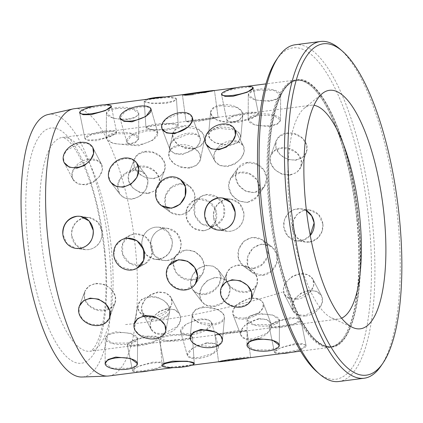 <?xml version="1.0" encoding="UTF-8"?>
<svg xmlns="http://www.w3.org/2000/svg" width="423" height="423" viewBox="0 0 423 423"><rect width="100%" height="100%" fill="white"/><g stroke="black" fill="none" stroke-linecap="round" stroke-linejoin="round"><path stroke-width="0.32" stroke-dasharray="2.12 1.59" d="M169.676 311.524L165.811 330.606L162.326 335.555L155.077 338.109L139.717 334.968L135 330.056L134.112 324.187L137.977 305.105L138.86 311.011L143.577 315.865L158.974 318.884L166.202 316.388L169.676 311.524L168.729 305.956L164.098 300.616L156.938 297.02L148.965 296.354L141.631 299.341L137.977 305.105M224.481 317.62L222.44 340.187L219.32 344.359L211.775 346.675L196.721 345.046L191.741 341.668L190.234 337.274L192.275 314.707L193.787 319.132L198.762 322.442L213.832 323.933L221.361 321.686L224.481 317.62L222.942 313.464L218.014 309.541L203.082 306.643L195.489 309.53L192.275 314.707M279.45 320.148L272.571 314.971L257.776 313.417L250.046 315.944L247.111 319.978L253.985 324.668L268.801 324.705L276.52 322.929L279.45 320.148L279.317 345.216L276.393 348.118L268.668 349.974L253.863 349.789L246.979 345.041L247.111 320.111A16.169 5.975 0.3 0 1 257.766 314.548A16.169 5.975 0.3 0 1 279.45 320.28A16.169 5.975 0.3 0 1 268.795 325.837A16.169 5.975 0.3 0 1 247.111 320.111M115.125 302.794L109.605 317.562L105.681 322.479L99.014 324.922L90.564 324.182L83.188 320.052L79.038 313.491L79.313 306.236L84.838 291.463L84.542 298.744L88.698 305.29L96.09 309.35L104.571 310.059L111.228 307.648L115.125 302.794L115.273 295.899L111.217 289.057L104.084 284.319L95.741 283.262L88.973 285.974L84.838 291.463M192.476 336.867L194.257 363.341L191.339 364.7L183.476 365.969L168.893 367.201L161.993 365.514L160.211 339.04L167.096 340.668L181.679 339.278L189.541 338.093L192.476 336.867L185.538 334.678L170.86 334.482L163.051 336.486L160.211 339.04M248.851 357.842L250.617 357.393L247.518 357.102L239.545 357.742L219.41 361.633C217.184 361.776 220.515 361.115 229.409 359.656M218.575 361.76L214.969 335.132A16.169 0.28 -7.7 0 0 225.924 333.916A16.169 0.28 -7.7 0 0 247.016 330.791A16.169 0.28 -7.7 0 0 236.06 332.007A16.169 0.28 -7.7 0 0 214.969 335.132M225.76 332.711C216.883 334.255 213.562 334.995 215.788 334.931C219.696 333.837 226.4 332.457 235.897 330.797L243.875 330.241L246.995 330.67L245.456 331.109L225.76 332.711L217.887 334.091L215.281 335.016L90.184 351.217A107.796 34.337 -97.4 0 1 41.216 239.487A107.796 34.337 -97.4 0 1 62.493 137.412A107.796 34.337 -97.4 0 1 111.461 249.142A107.796 34.337 -97.4 0 1 90.184 351.217C90.311 351.613 91.426 350.709 93.525 348.504C95.455 346.188 97.39 342.265 99.336 336.74C105.681 318.545 107.865 285.039 104.243 250.717C100.288 214.646 92.748 184.708 81.628 160.904C75.902 149.493 70.821 142.244 66.385 139.162C60.209 135.757 63.45 138.088 62.493 137.412L187.59 121.205L186.046 121.644L189.16 122.073L197.144 121.517C206.625 119.857 213.329 118.482 217.253 117.383C219.489 117.319 216.169 118.059 207.286 119.603L187.59 121.205M294.598 343.767L280.46 347.775L274.421 352.121L277.657 352.967L285.583 352.301L299.976 349.525L306.099 345.612L302.662 343.735L294.598 343.767M280.243 326.276L272.327 327.021L269.123 326.307L275.14 321.919L289.253 317.747L297.327 317.789L300.801 319.804L294.662 323.664L280.243 326.276M137.581 338.522L130.702 333.35L115.902 331.791L108.177 334.318L105.242 338.352L112.116 343.048L126.932 343.079L134.646 341.303L137.581 338.522L137.449 363.59L134.525 366.492L126.8 368.348L111.989 368.163L105.11 363.42L105.242 338.485A16.169 5.975 0.3 0 1 115.897 332.927A16.169 5.975 0.3 0 1 137.581 338.654A16.169 5.975 0.3 0 1 126.926 344.211A16.169 5.975 0.3 0 1 105.242 338.485M206.435 342.762L192.518 348.124L187.341 355.32L191.006 357.62L198.937 357.541L213.187 353.332L218.453 346.49L214.535 343.249L206.435 342.762M192.137 333.578L184.216 333.731L180.595 331.553L185.75 324.314L199.63 318.799L207.741 319.354L211.706 322.717L206.424 329.522L192.137 333.578M258.522 318.551L244.795 325.255L241.11 330.485L240.835 335.143L245.017 338.543L252.869 338.929L266.992 333.255L270.847 328.481L271.043 323.606L266.559 319.397L258.522 318.551M244.906 318.075L237.076 317.747L232.93 314.448L233.221 309.81L236.88 304.539L250.559 297.692L258.606 298.596L263.143 302.91L262.953 307.807L259.077 312.534L244.906 318.075M308.769 290.3L301.176 293.012L295.175 298.421L292.177 304.941L292.901 310.799L297.623 314.738L305.21 315.389L319.259 308.15L322.421 301.959L321.575 295.846L316.531 291.283L308.769 290.3M296.433 298.553L288.867 297.945L284.182 294.085L283.479 288.259L286.45 281.702L292.409 276.219L299.986 273.464L307.764 274.485L312.861 279.132L313.729 285.261L310.535 291.426L296.433 298.553M152.729 362.146L138.591 366.154L132.552 370.495L135.788 371.341L143.714 370.675L158.107 367.899L164.23 363.992L160.788 362.109L152.729 362.146M138.369 344.655L130.458 345.401L127.254 344.682L133.271 340.293L147.384 336.121L155.453 336.169L158.932 338.178L152.793 342.038L138.369 344.655M215.175 277.356L207.296 280.565L201.618 287.138L199.64 294.995L201.882 301.805L206.958 305.432L213.864 306.062L221.922 303.085L227.944 296.962L230.059 289.274L227.606 282.199L222.223 278.175L215.175 277.356M204.658 293.98L197.774 293.377L192.729 289.797L190.514 283.04L192.47 275.151L198.096 268.526L205.969 265.274L213.039 266.12L218.453 270.191L220.938 277.308L218.797 284.97L212.743 291.029L204.658 293.98M261.456 244.06L252.986 248.037L247.83 256.211L247.656 265.57L252.51 272.724L262.45 275.124L271.143 271.307L276.658 263.402L276.869 254.08L271.682 246.678L261.456 244.06M253.213 268.33L243.31 265.951L238.503 258.834L238.667 249.48L243.759 241.274L252.219 237.266L262.482 239.904L267.711 247.333L267.495 256.65L261.937 264.528L253.213 268.33M322.908 224.1L318.604 214.667L309.615 210.009L302.72 210.728L296.909 214.577L293.282 220.769L292.51 228.039L296.581 237.435L305.21 242.046L312.079 241.327L318.107 237.509L322.009 231.36L322.908 224.1M310.196 235.31L303.841 239.878L296.354 240.83L287.772 236.224L283.727 226.828L284.489 219.563L288.079 213.366L293.869 209.512L300.758 208.793L306.437 210.786M166.895 308.674L159.307 311.386L153.306 316.795L150.308 323.32L151.027 329.173L155.754 333.113L163.341 333.768L177.385 326.524L180.552 320.333L179.706 314.226L174.657 309.657L166.895 308.674M154.559 316.933L146.998 316.319L142.313 312.46L141.61 306.633L144.581 300.076L150.54 294.593L158.117 291.838L165.895 292.859L170.987 297.506L171.854 303.64L168.666 309.8L154.559 316.933M206.366 194.733L201.348 196.351L194.765 204.246L194.839 215.111L201.47 223.899L211.743 226.4L216.83 224.745L223.783 216.661L223.841 205.726L216.899 197.118L206.366 194.733M203.648 230.815L193.396 228.298L186.813 219.489L186.723 208.629L193.263 200.761L198.271 199.148L208.819 201.507L215.809 210.094L215.741 221.039L208.74 229.155L203.648 230.815M247.228 162.739L237.784 168.164L235.474 176.19L238.35 184.814L245.446 191.059L254.487 192.618L264.174 186.855L266.717 178.49L263.793 169.935L256.433 164.082L247.228 162.739M247.508 202.474L238.487 200.888L231.434 194.606L228.552 185.967L230.831 177.972L240.248 172.595L249.454 173.901L256.861 179.706L259.796 188.267L257.226 196.663L247.508 202.474M286.736 133.52L280.068 135.957L276.145 140.88L275.981 147.812L280.047 154.622L287.212 159.291L295.561 160.312L302.318 157.636L306.432 152.206L306.717 144.967L302.567 138.395L295.201 134.26L286.736 133.52M290.004 175.175L281.67 174.123L274.527 169.385L270.471 162.538L270.62 155.648L274.516 150.794L281.179 148.383L289.644 149.086L297.041 153.147L301.202 159.677L300.912 166.974L296.777 172.462L290.004 175.175M141.858 245.208C141.626 235.341 146.02 229.324 155.035 227.151L158.889 227.167L167.92 231.83L172.261 241.269C172.219 251.109 167.561 257.089 158.292 259.214L154.485 259.204L145.898 254.598L141.858 245.208M163.891 228.367C154.86 230.53 150.445 236.547 150.641 246.413L154.712 255.815L163.341 260.42L167.148 260.436C176.391 258.305 181.023 252.32 181.039 242.474L176.729 233.047L167.746 228.383L163.891 228.367M183.371 126.456L176.137 129.004L172.642 133.959L173.583 139.558L178.22 144.851L185.396 148.362L193.38 148.986L200.698 146.051L204.335 140.378L203.447 134.509L198.741 129.602L183.371 126.456M189.488 168.211L181.52 167.545L174.355 163.95L169.729 158.62L168.777 153.041L172.24 148.187L179.479 145.681L194.866 148.695L199.587 153.554L200.47 159.46L196.822 165.224L189.488 168.211M221.266 105.639L213.737 107.944L210.601 112.127L212.14 116.304L217.073 120.169L232.021 122.924L239.603 120.106L242.813 115.04L241.295 110.641L236.33 107.273L221.266 105.639M229.964 145.671L215.027 142.773L210.104 138.85L208.56 134.694L211.669 130.633L219.209 128.381L234.273 129.866L239.259 133.187L240.772 137.607L237.552 142.784L229.964 145.671M258.95 90.088L251.236 91.939L248.296 94.847L255.175 99.976L269.974 101.377L277.7 98.929L280.634 95.022L273.766 90.279L258.95 90.088M269.842 126.646L255.043 125.092L248.164 119.915L251.088 117.139L258.818 115.357L273.623 115.389L280.507 120.084L277.567 124.124L269.842 126.646M144.867 151.894L138.194 154.332L134.276 159.254L134.112 166.186L138.178 172.996L145.343 177.665L153.692 178.686L160.449 176.01L164.563 170.58L164.848 163.341L160.698 156.769L153.332 152.64L144.867 151.894M148.135 193.554L139.802 192.497L132.658 187.759L128.603 180.912L128.751 174.022L132.648 169.168L139.304 166.757L147.77 167.46L155.172 171.521L159.334 178.057L159.043 185.348L154.908 190.836L148.135 193.554M154.971 98.596L147.119 99.865L144.19 101.224L151.122 103.355L165.79 103.392L173.604 101.472L176.46 99.051L169.57 97.364L154.971 98.596M167.587 130.083L152.909 129.887L145.977 127.698L148.901 126.477L156.769 125.287L171.341 123.897L178.242 125.525L175.397 128.079L167.587 130.083M186.046 121.644L182.424 94.916L203.632 92.658C212.52 91.199 215.852 90.538 213.636 90.681L193.496 94.572M226.818 120.259L230.281 122.268L238.361 122.316L252.468 118.154L258.495 113.755L255.286 113.041L247.376 113.787L232.951 116.404L226.818 120.259L221.515 94.451L227.643 90.538L242.035 87.762L249.961 87.101L253.197 87.947M117.081 108.468L109.361 110.313L106.427 113.227L113.306 118.35L128.106 119.751L135.831 117.303L138.765 113.396L131.897 108.653L117.081 108.468M127.973 145.02L113.174 143.466L106.295 138.295L109.219 135.513L116.949 133.737L131.754 133.768L138.633 138.464L135.698 142.498L127.973 145.02M126.747 141.848L119.995 118.075L125.266 111.228L139.516 107.024L147.447 106.945L151.106 109.245L157.853 133.012L154.231 130.834L146.316 130.987L132.029 135.043L126.747 141.848L130.696 145.211L138.818 145.766L152.692 140.256L157.853 133.012M169.898 149.404L161.998 128.708L162.194 123.839L166.049 119.059L180.172 113.385L188.024 113.771L192.206 117.171L200.111 137.866L195.965 134.567L188.135 134.239L173.964 139.78L170.088 144.497L169.898 149.404L174.424 153.713L182.482 154.617L196.156 147.78L199.825 142.498L200.111 137.866M214.757 160.93L206.043 144.217L205.192 138.12L208.359 131.913L222.408 124.674L229.99 125.324L234.717 129.264L243.431 145.977L238.752 142.117L231.185 141.509L217.084 148.637L213.895 154.792L214.757 160.93L219.844 165.573L227.627 166.599L235.199 163.849L241.158 158.371L244.134 151.804L243.431 145.977M84.949 138.638L79.646 112.825L85.774 108.912L100.166 106.141L108.092 105.475L111.323 106.321L116.626 132.129L113.417 131.416L105.507 132.161L91.082 134.778L84.949 138.638L88.412 140.648L96.492 140.695L110.593 136.529L116.626 132.129M120 194.374L110.847 182.366L108.388 175.281L110.509 167.603L116.526 161.486L124.584 158.503L131.484 159.133L136.566 162.76L145.718 174.768L140.685 171.193L133.795 170.585L125.71 173.536L119.651 179.595L117.515 187.262L120 194.374L125.414 198.445L132.484 199.291L140.341 196.05L145.977 189.425L147.939 181.541L145.718 174.768M170.564 212.409L161.364 205.636L156.172 198.239L156.383 188.922L161.898 181.007L170.591 177.184L180.531 179.59L189.731 186.363L179.828 183.984L171.109 187.786L165.552 195.653L165.33 204.975L170.564 212.409L180.822 215.048L189.266 211.056L194.374 202.844L194.543 193.485L189.731 186.363M213.488 217.173L217.829 226.606L226.86 231.27L230.715 231.291C239.719 229.123 244.113 223.106 243.891 213.234L239.846 203.833L231.265 199.233L227.458 199.222C218.189 201.348 213.53 207.333 213.488 217.173M226.86 231.27L218.004 230.054L209.015 225.396L204.706 215.963M72.888 179.304L77.975 183.947L85.758 184.973L93.33 182.223L99.289 176.745L102.266 170.183L101.562 164.357L96.883 160.497L89.316 159.883L75.209 167.011L72.021 173.166L72.888 179.304L64.174 162.591L63.323 156.494L66.49 150.292L80.539 143.048L88.121 143.698L92.849 147.638M202.21 274.342L195.262 284.15L185.819 289.575L176.629 288.237L169.253 282.384L166.324 273.818L168.872 265.459L175.82 255.645L173.245 264.047L176.18 272.602L183.571 278.403L192.798 279.719L202.21 274.342L204.489 266.358L201.618 257.718L194.554 251.426L185.538 249.84L175.82 255.645M256.999 284.415L251.474 299.188L247.555 304.105L240.883 306.543L232.433 305.808L225.057 301.678L220.906 295.111L221.181 287.857L226.707 273.089L226.411 280.37L230.572 286.91L237.964 290.971L246.44 291.68L253.102 289.274L256.999 284.415L257.142 277.525L253.086 270.678L245.953 265.945L237.615 264.888L230.847 267.595L226.707 273.089M145.189 263.804L151.73 255.941L151.64 245.076L145.052 236.267L134.805 233.75L129.708 235.41L122.712 243.521L122.638 254.461L129.618 263.053L140.182 265.417L145.189 263.804L137.1 268.214L132.082 269.832L120.793 266.945L114.099 257.078M113.792 255.328L115.379 246.286L121.623 239.82L126.71 238.165M71.619 235.548L75.955 244.986L84.986 249.649L88.846 249.665C97.85 247.497 102.244 241.48 102.017 231.608L97.977 222.212L89.396 217.612L85.589 217.602C76.32 219.722 71.661 225.708 71.619 235.548M84.986 249.649L76.135 248.428L67.146 243.77L62.837 234.342M357.186 219.611A134.207 42.749 -97.4 0 1 343.947 337.11A134.207 42.749 -97.4 0 1 330.701 346.696A134.207 42.749 -97.4 0 1 269.737 207.587A134.207 42.749 -97.4 0 1 296.222 80.502A134.207 42.749 -97.4 0 1 311.471 86.398A134.207 42.749 -97.4 0 1 357.186 219.611M356.859 219.701A134.747 42.924 -97.4 0 1 343.561 337.67A134.747 42.924 -97.4 0 1 330.263 347.294A134.747 42.924 -97.4 0 1 269.054 207.63A134.747 42.924 -97.4 0 1 295.651 80.037A134.747 42.924 -97.4 0 1 310.958 85.954A134.747 42.924 -97.4 0 1 356.859 219.701M74.231 108.716A134.747 42.924 -97.4 0 1 135.439 248.38A134.747 42.924 -97.4 0 1 108.848 375.973M47.979 114.548A132.388 42.168 -97.4 0 1 109.335 251.558A132.388 42.168 -97.4 0 1 81.972 377.02M341.541 318.196A107.796 34.337 -97.4 0 1 338.458 319.058A107.796 34.337 -97.4 0 1 331.59 317.885A107.796 34.337 -97.4 0 1 289.491 207.328A107.796 34.337 -97.4 0 1 304.423 108.14A107.796 34.337 -97.4 0 1 310.762 105.253L217.76 117.298L215.154 118.218L207.286 119.603M310.762 105.253A107.796 34.337 -97.4 0 1 313.966 105.301M339.828 48.941A169.782 54.081 -97.4 0 1 397.657 217.464A169.782 54.081 -97.4 0 1 380.906 366.107M295.201 44.764A169.782 54.081 -97.4 0 1 372.325 220.748A169.782 54.081 -97.4 0 1 338.818 381.514M276.526 59.701A167.085 53.224 -97.4 0 1 368.914 220.954A167.085 53.224 -97.4 0 1 316.954 371.833M270.577 207.434A134.747 42.924 -97.4 0 1 297.168 79.836A134.747 42.924 -97.4 0 1 358.376 219.505A134.747 42.924 -97.4 0 1 331.785 347.098A134.747 42.924 -97.4 0 1 270.577 207.434M76.727 216.38L80.539 216.391L89.396 217.612M218.596 198.006L222.408 198.017L231.265 199.233M206.181 92.304L214.234 90.58M167.466 260.478A16.169 15.27 -82.2 0 0 181.123 244.499A16.169 15.27 -82.2 0 0 168.042 228.425A16.169 15.27 -82.2 0 0 164.209 228.409A16.169 15.27 -82.2 0 0 150.556 244.388A16.169 15.27 -82.2 0 0 163.638 260.462A16.169 15.27 -82.2 0 0 167.466 260.478M158.688 259.267A16.169 15.27 -82.2 0 0 172.346 243.294A16.169 15.27 -82.2 0 0 159.26 227.22A16.169 15.27 -82.2 0 0 155.431 227.204A16.169 15.27 -82.2 0 0 141.774 243.183A16.169 15.27 -82.2 0 0 154.855 259.257A16.169 15.27 -82.2 0 0 158.688 259.267M212.034 226.242A16.169 15.212 -118.6 0 0 217.084 224.608A16.169 15.212 -118.6 0 0 223.846 205.715A16.169 15.212 -118.6 0 0 206.657 194.575A16.169 15.212 -118.6 0 0 201.607 196.214A16.169 15.212 -118.6 0 0 194.844 215.106A16.169 15.212 -118.6 0 0 212.034 226.242M204.013 230.62A16.169 15.212 -118.6 0 0 209.062 228.98A16.169 15.212 -118.6 0 0 215.82 210.088A16.169 15.212 -118.6 0 0 198.636 198.953A16.169 15.212 -118.6 0 0 193.581 200.587A16.169 15.212 -118.6 0 0 186.823 219.484A16.169 15.212 -118.6 0 0 204.013 230.62M254.736 192.269A16.169 14.488 -144.7 0 0 264.301 186.67A16.169 14.488 -144.7 0 0 263.825 169.887A16.169 14.488 -144.7 0 0 247.476 162.384A16.169 14.488 -144.7 0 0 237.911 167.979A16.169 14.488 -144.7 0 0 238.387 184.766A16.169 14.488 -144.7 0 0 254.736 192.269M247.82 202.035A16.169 14.488 -144.7 0 0 257.385 196.436A16.169 14.488 -144.7 0 0 256.909 179.653A16.169 14.488 -144.7 0 0 240.56 172.15A16.169 14.488 -144.7 0 0 230.995 177.745A16.169 14.488 -144.7 0 0 231.471 194.532A16.169 14.488 -144.7 0 0 247.82 202.035M295.762 159.778A16.169 13.129 -159.5 0 0 306.495 152.047A16.169 13.129 -159.5 0 0 302.609 138.268A16.169 13.129 -159.5 0 0 286.931 132.986A16.169 13.129 -159.5 0 0 276.203 140.722A16.169 13.129 -159.5 0 0 280.089 154.495A16.169 13.129 -159.5 0 0 295.762 159.778M290.252 174.509A16.169 13.129 -159.5 0 0 300.986 166.778A16.169 13.129 -159.5 0 0 297.099 152.999A16.169 13.129 -159.5 0 0 281.427 147.717A16.169 13.129 -159.5 0 0 270.694 155.447A16.169 13.129 -159.5 0 0 274.58 169.226A16.169 13.129 -159.5 0 0 290.252 174.509M88.925 159.127A16.169 11.574 152.5 0 1 101.483 164.198A16.169 11.574 152.5 0 1 85.367 184.222A16.169 11.574 152.5 0 1 72.809 179.151A16.169 11.574 152.5 0 1 88.925 159.127M105.269 130.993A16.169 3.463 168.4 0 1 116.6 132.008A16.169 3.463 168.4 0 1 96.254 139.527A16.169 3.463 168.4 0 1 84.923 138.511A16.169 3.463 168.4 0 1 105.269 130.993M128.111 118.847A16.169 5.975 -179.7 0 0 138.765 113.29A16.169 5.975 -179.7 0 0 117.086 107.564A16.169 5.975 -179.7 0 0 106.427 113.121A16.169 5.975 -179.7 0 0 128.111 118.847M127.979 143.889A16.169 5.975 -179.7 0 0 138.633 138.332A16.169 5.975 -179.7 0 0 116.954 132.6A16.169 5.975 -179.7 0 0 106.295 138.162A16.169 5.975 -179.7 0 0 127.979 143.889M153.893 178.157A16.169 13.129 -159.5 0 0 164.621 170.421A16.169 13.129 -159.5 0 0 160.74 156.642A16.169 13.129 -159.5 0 0 145.063 151.36A16.169 13.129 -159.5 0 0 134.334 159.096A16.169 13.129 -159.5 0 0 138.215 172.875A16.169 13.129 -159.5 0 0 153.893 178.157M148.383 192.883A16.169 13.129 -159.5 0 0 159.117 185.152A16.169 13.129 -159.5 0 0 155.23 171.373A16.169 13.129 -159.5 0 0 139.558 166.091A16.169 13.129 -159.5 0 0 128.825 173.827A16.169 13.129 -159.5 0 0 132.711 187.601A16.169 13.129 -159.5 0 0 148.383 192.883M85.192 217.544A16.169 15.27 97.8 0 1 89.02 217.559A16.169 15.27 97.8 0 1 102.102 233.633A16.169 15.27 97.8 0 1 88.449 249.612A16.169 15.27 97.8 0 1 84.616 249.596A16.169 15.27 97.8 0 1 71.535 233.522A16.169 15.27 97.8 0 1 85.192 217.544M163.653 334.371A16.169 11.574 -27.5 0 0 179.77 314.347A16.169 11.574 -27.5 0 0 167.212 309.276A16.169 11.574 -27.5 0 0 151.096 329.3A16.169 11.574 -27.5 0 0 163.653 334.371M154.955 317.684A16.169 11.574 -27.5 0 0 171.072 297.665A16.169 11.574 -27.5 0 0 158.514 292.594A16.169 11.574 -27.5 0 0 142.398 312.618A16.169 11.574 -27.5 0 0 154.955 317.684M148.711 370.812A16.169 3.463 -11.6 0 0 164.251 364.087A16.169 3.463 -11.6 0 0 152.92 363.077A16.169 3.463 -11.6 0 0 132.573 370.596A16.169 3.463 -11.6 0 0 139.521 372.002M138.612 345.818A16.169 3.463 -11.6 0 0 158.958 338.305A16.169 3.463 -11.6 0 0 147.622 337.29A16.169 3.463 -11.6 0 0 127.281 344.808A16.169 3.463 -11.6 0 0 138.612 345.818M95.492 283.928A16.169 13.129 20.5 0 1 111.17 289.21A16.169 13.129 20.5 0 1 115.051 302.99A16.169 13.129 20.5 0 1 104.322 310.725A16.169 13.129 20.5 0 1 88.645 305.443A16.169 13.129 20.5 0 1 84.764 291.664A16.169 13.129 20.5 0 1 95.492 283.928M133.382 170.041A16.169 13.414 142.7 0 1 145.586 174.593A16.169 13.414 142.7 0 1 145.893 189.303A16.169 13.414 142.7 0 1 132.071 198.747A16.169 13.414 142.7 0 1 119.868 194.194A16.169 13.414 142.7 0 1 119.561 179.484A16.169 13.414 142.7 0 1 133.382 170.041M146.014 129.914A16.169 6.488 164.2 0 1 157.821 132.885A16.169 6.488 164.2 0 1 138.517 144.692A16.169 6.488 164.2 0 1 126.71 141.716A16.169 6.488 164.2 0 1 146.014 129.914M146.855 99.31A16.169 2.913 176.1 0 0 144.185 101.123A16.169 2.913 176.1 0 0 165.726 102.435A16.169 2.913 176.1 0 0 176.454 98.95A16.169 2.913 176.1 0 0 165.144 96.941M167.508 128.883A16.169 2.913 176.1 0 0 178.231 125.398A16.169 2.913 176.1 0 0 156.69 124.092A16.169 2.913 176.1 0 0 145.967 127.572A16.169 2.913 176.1 0 0 167.508 128.883M193.523 148.299A16.169 11.199 -168.6 0 0 204.362 140.24A16.169 11.199 -168.6 0 0 183.513 125.768A16.169 11.199 -168.6 0 0 172.669 133.821A16.169 11.199 -168.6 0 0 193.523 148.299M189.663 167.349A16.169 11.199 -168.6 0 0 200.507 159.291A16.169 11.199 -168.6 0 0 179.653 144.814A16.169 11.199 -168.6 0 0 168.809 152.872A16.169 11.199 -168.6 0 0 189.663 167.349M134.44 233.945A16.169 15.212 61.4 0 1 151.63 245.081A16.169 15.212 61.4 0 1 144.872 263.978A16.169 15.212 61.4 0 1 139.817 265.612A16.169 15.212 61.4 0 1 122.633 254.477A16.169 15.212 61.4 0 1 129.39 235.585A16.169 15.212 61.4 0 1 134.44 233.945M214.197 306.495A16.169 13.414 -37.3 0 0 228.018 297.052A16.169 13.414 -37.3 0 0 227.711 282.342A16.169 13.414 -37.3 0 0 215.508 277.789A16.169 13.414 -37.3 0 0 201.686 287.233A16.169 13.414 -37.3 0 0 201.993 301.943A16.169 13.414 -37.3 0 0 214.197 306.495M205.07 294.524A16.169 13.414 -37.3 0 0 218.892 285.076A16.169 13.414 -37.3 0 0 218.585 270.366A16.169 13.414 -37.3 0 0 206.382 265.818A16.169 13.414 -37.3 0 0 192.56 275.262A16.169 13.414 -37.3 0 0 192.867 289.972A16.169 13.414 -37.3 0 0 205.07 294.524M199.18 358.397A16.169 6.488 -15.8 0 0 218.485 346.596A16.169 6.488 -15.8 0 0 206.678 343.619A16.169 6.488 -15.8 0 0 187.373 355.426A16.169 6.488 -15.8 0 0 199.18 358.397M192.439 334.651A16.169 6.488 -15.8 0 0 211.743 322.849A16.169 6.488 -15.8 0 0 199.936 319.873A16.169 6.488 -15.8 0 0 180.632 331.68A16.169 6.488 -15.8 0 0 192.439 334.651M193.189 362.495A16.169 2.913 -3.9 0 1 193.475 362.622M170.945 335.682A16.169 2.913 -3.9 0 1 192.486 336.994A16.169 2.913 -3.9 0 1 181.763 340.473A16.169 2.913 -3.9 0 1 160.222 339.167A16.169 2.913 -3.9 0 1 170.945 335.682M148.79 297.216A16.169 11.199 11.4 0 1 169.644 311.693A16.169 11.199 11.4 0 1 158.799 319.751A16.169 11.199 11.4 0 1 137.946 305.274A16.169 11.199 11.4 0 1 148.79 297.216M179.415 183.677A16.169 14.662 126.4 0 1 189.499 186.189A16.169 14.662 126.4 0 1 194.326 202.797A16.169 14.662 126.4 0 1 180.41 214.741A16.169 14.662 126.4 0 1 170.326 212.235A16.169 14.662 126.4 0 1 165.499 195.622A16.169 14.662 126.4 0 1 179.415 183.677M187.78 133.303A16.169 9.237 159.1 0 1 200.058 137.724A16.169 9.237 159.1 0 1 182.128 153.681A16.169 9.237 159.1 0 1 169.85 149.261A16.169 9.237 159.1 0 1 187.78 133.303M207.122 118.398A16.169 0.28 172.3 0 1 218.078 117.182A16.169 0.28 172.3 0 1 196.986 120.306A16.169 0.28 172.3 0 1 186.03 121.523A16.169 0.28 172.3 0 1 207.122 118.398M232.095 122.11A16.169 8.783 -174.8 0 0 242.823 114.924A16.169 8.783 -174.8 0 0 221.34 104.825A16.169 8.783 -174.8 0 0 210.617 112.01A16.169 8.783 -174.8 0 0 232.095 122.11M230.054 144.65A16.169 8.783 -174.8 0 0 240.782 137.459A16.169 8.783 -174.8 0 0 219.304 127.36A16.169 8.783 -174.8 0 0 208.576 134.546A16.169 8.783 -174.8 0 0 230.054 144.65M185.221 250.279A16.169 14.488 35.3 0 1 201.575 257.776A16.169 14.488 35.3 0 1 202.051 274.564A16.169 14.488 35.3 0 1 192.486 280.163A16.169 14.488 35.3 0 1 176.132 272.661A16.169 14.488 35.3 0 1 175.661 255.873A16.169 14.488 35.3 0 1 185.221 250.279M262.783 275.368A16.169 14.662 -53.6 0 0 276.7 263.423A16.169 14.662 -53.6 0 0 271.867 246.815A16.169 14.662 -53.6 0 0 261.789 244.304A16.169 14.662 -53.6 0 0 247.873 256.248A16.169 14.662 -53.6 0 0 252.7 272.861A16.169 14.662 -53.6 0 0 262.783 275.368M253.631 268.631A16.169 14.662 -53.6 0 0 267.548 256.687A16.169 14.662 -53.6 0 0 262.715 240.079A16.169 14.662 -53.6 0 0 252.637 237.567A16.169 14.662 -53.6 0 0 238.72 249.512A16.169 14.662 -53.6 0 0 243.548 266.125A16.169 14.662 -53.6 0 0 253.631 268.631M253.16 339.674A16.169 9.237 -20.9 0 0 271.09 323.717A16.169 9.237 -20.9 0 0 258.807 319.296A16.169 9.237 -20.9 0 0 240.877 335.254A16.169 9.237 -20.9 0 0 253.16 339.674M245.266 319.011A16.169 9.237 -20.9 0 0 263.196 303.048A16.169 9.237 -20.9 0 0 250.918 298.627A16.169 9.237 -20.9 0 0 232.983 314.59A16.169 9.237 -20.9 0 0 245.266 319.011M249.374 357.773A16.169 0.28 -7.7 0 0 250.633 357.493A16.169 0.28 -7.7 0 0 239.677 358.709A16.169 0.28 -7.7 0 0 218.585 361.834M202.987 307.664A16.169 8.783 5.2 0 1 224.47 317.768A16.169 8.783 5.2 0 1 213.742 324.954A16.169 8.783 5.2 0 1 192.259 314.849A16.169 8.783 5.2 0 1 202.987 307.664M227.061 199.17A16.169 15.27 97.8 0 1 230.889 199.185A16.169 15.27 97.8 0 1 243.971 215.259A16.169 15.27 97.8 0 1 230.318 231.233A16.169 15.27 97.8 0 1 226.485 231.222A16.169 15.27 97.8 0 1 213.404 215.148A16.169 15.27 97.8 0 1 227.061 199.17M230.794 140.753A16.169 11.574 152.5 0 1 243.352 145.824A16.169 11.574 152.5 0 1 227.236 165.842A16.169 11.574 152.5 0 1 214.678 160.772A16.169 11.574 152.5 0 1 230.794 140.753M247.138 112.618A16.169 3.463 168.4 0 1 258.469 113.634A16.169 3.463 168.4 0 1 238.123 121.152A16.169 3.463 168.4 0 1 226.791 120.137A16.169 3.463 168.4 0 1 247.138 112.618M269.98 100.473A16.169 5.975 -179.7 0 0 280.639 94.916A16.169 5.975 -179.7 0 0 258.955 89.184A16.169 5.975 -179.7 0 0 248.296 94.741A16.169 5.975 -179.7 0 0 269.98 100.473M269.848 125.515A16.169 5.975 -179.7 0 0 280.507 119.952A16.169 5.975 -179.7 0 0 258.823 114.226A16.169 5.975 -179.7 0 0 248.169 119.783A16.169 5.975 -179.7 0 0 269.848 125.515M237.361 265.554A16.169 13.129 20.5 0 1 253.039 270.836A16.169 13.129 20.5 0 1 256.925 284.616A16.169 13.129 20.5 0 1 246.191 292.346A16.169 13.129 20.5 0 1 230.519 287.064A16.169 13.129 20.5 0 1 226.633 273.29A16.169 13.129 20.5 0 1 237.361 265.554M309.34 242.099A16.169 15.27 -82.2 0 0 322.992 226.125A16.169 15.27 -82.2 0 0 309.911 210.051A16.169 15.27 -82.2 0 0 306.083 210.035A16.169 15.27 -82.2 0 0 292.425 226.014A16.169 15.27 -82.2 0 0 305.506 242.088A16.169 15.27 -82.2 0 0 309.34 242.099M306.421 210.659A16.169 15.27 -82.2 0 0 301.134 208.84A16.169 15.27 -82.2 0 0 297.3 208.83A16.169 15.27 -82.2 0 0 283.643 224.803A16.169 15.27 -82.2 0 0 296.724 240.877A16.169 15.27 -82.2 0 0 300.557 240.893A16.169 15.27 -82.2 0 0 310.239 235.542M305.522 315.992A16.169 11.574 -27.5 0 0 321.639 295.973A16.169 11.574 -27.5 0 0 309.081 290.902A16.169 11.574 -27.5 0 0 292.965 310.926A16.169 11.574 -27.5 0 0 305.522 315.992M296.824 299.31A16.169 11.574 -27.5 0 0 312.941 279.291A16.169 11.574 -27.5 0 0 300.383 274.22A16.169 11.574 -27.5 0 0 284.267 294.239A16.169 11.574 -27.5 0 0 296.824 299.31M290.585 352.438A16.169 3.463 -11.6 0 0 306.12 345.713A16.169 3.463 -11.6 0 0 294.789 344.703A16.169 3.463 -11.6 0 0 274.442 352.216A16.169 3.463 -11.6 0 0 281.39 353.628M280.481 327.444A16.169 3.463 -11.6 0 0 300.827 319.925A16.169 3.463 -11.6 0 0 289.496 318.916A16.169 3.463 -11.6 0 0 269.15 326.429A16.169 3.463 -11.6 0 0 280.481 327.444M125.557 324.573C178.903 319.138 231.148 308.325 282.284 292.134M104.835 250.939A118.577 37.769 -97.4 0 1 78.149 363.204A118.577 37.769 -97.4 0 1 27.574 240.312A118.577 37.769 -97.4 0 1 54.26 128.053A118.577 37.769 -97.4 0 1 104.835 250.939M270.752 207.455A134.207 42.749 -97.4 0 1 297.237 80.375A134.207 42.749 -97.4 0 1 358.202 219.484A134.207 42.749 -97.4 0 1 331.717 346.564A134.207 42.749 -97.4 0 1 270.752 207.455M247.111 319.978L246.979 345.041M214.953 335.011L218.569 361.734M269.123 326.307L274.421 352.121M105.242 338.352L105.11 363.42M180.595 331.553L187.341 355.32M232.93 314.448L240.835 335.143M284.182 294.085L292.901 310.799M127.254 344.682L132.552 370.495M192.729 289.797L201.882 301.805M243.31 265.951L252.51 272.724M300.758 208.793L309.615 210.009M142.313 312.46L151.027 329.173M193.263 200.761L201.348 196.351M230.831 177.972L237.784 168.164M270.62 155.648L276.145 140.88M154.485 259.204L163.341 260.42M168.777 153.041L172.642 133.959M208.56 134.694L210.601 112.127M248.164 119.915L248.296 94.847M128.751 174.022L134.276 159.254M145.977 127.698L144.19 101.224M106.295 138.295L106.427 113.227M129.708 235.41L121.623 239.82M343.947 337.11L343.561 337.67M330.263 347.294L300.573 351.143M191.598 365.255L173.308 367.624M304.423 108.14L322.358 93.504M331.785 347.098C353.612 345.781 365.858 286.773 358.556 219.468C351.561 143.889 321.226 74.511 297.168 79.836M330.701 346.696L331.717 346.564C308.489 352.073 277.795 282.876 270.932 207.418C263.54 140.246 276.124 81.348 297.237 80.375L296.222 80.502M331.59 317.885L352.66 327.471M338.458 319.058L245.456 331.109M295.651 80.037L265.956 83.881M246.228 86.435L237.033 87.63M184.19 94.472L183.667 94.541M104.359 104.814L95.164 106.004M311.471 86.398L310.958 85.954M101.562 164.357L92.849 147.643M138.633 138.464L138.765 113.396M258.495 113.755L253.197 87.942M218.094 117.303L214.472 90.575M178.242 125.525L176.46 99.051M159.043 185.348L164.563 170.58M280.507 120.084L280.634 95.022M240.772 137.607L242.813 115.04M200.47 159.46L204.335 140.378M158.889 227.167L167.746 228.383M300.912 166.974L306.432 152.206M257.226 196.663L264.174 186.855M208.74 229.155L216.83 224.745M170.987 297.506L179.706 314.226M296.354 240.83L305.21 242.046M262.482 239.904L271.682 246.678M218.453 270.191L227.606 282.199M158.932 338.178L164.23 363.992M312.861 279.132L321.575 295.846M263.143 302.91L271.043 323.606M211.706 322.717L218.453 346.49M300.801 319.804L306.099 345.612M246.995 330.67L250.617 357.393M168.042 228.425L159.26 227.22M163.638 260.462L154.855 259.257M217.084 224.608L209.062 228.98M201.607 196.214L193.581 200.587M264.301 186.67L257.385 196.436M237.911 167.979L230.995 177.745M306.495 152.047L300.986 166.778M276.203 140.722L270.694 155.447M92.87 147.685L101.483 164.198M64.106 162.469L72.809 179.151M111.307 106.221L116.6 132.008M79.624 112.724L84.923 138.511M138.765 113.29L138.633 138.332M106.427 113.121L106.295 138.162M164.621 170.421L159.117 185.152M134.334 159.096L128.825 173.827M80.243 216.354L89.02 217.559M75.833 248.391L84.616 249.596M179.77 314.347L171.072 297.665M151.096 329.3L142.398 312.618M164.251 364.087L158.958 338.305M132.573 370.596L127.281 344.808M137.449 363.695L137.581 338.654M109.61 317.546L115.051 302.99M79.254 306.395L84.764 291.664M136.46 162.622L145.586 174.593M110.937 182.482L119.868 194.194M151.08 109.139L157.821 132.885M120.021 118.149L126.71 141.716M176.454 98.95L178.231 125.398M144.185 101.123L145.967 127.572M204.362 140.24L200.507 159.291M172.669 133.821L168.809 152.872M136.846 268.351L144.872 263.978M121.729 239.762L129.39 235.585M227.711 282.342L218.585 270.366M201.993 301.943L192.867 289.972M218.485 346.596L211.743 322.849M187.373 355.426L180.632 331.68M194.268 363.442L192.486 336.994M161.993 365.472L160.222 339.167M165.784 330.744L169.644 311.693M134.139 324.081L137.946 305.274M180.346 179.452L189.499 186.189M161.438 205.694L170.326 212.235M192.169 117.06L200.058 137.724M162.035 128.809L169.85 149.261M214.466 90.548L218.078 117.182M182.429 94.926L186.03 121.523M242.823 114.924L240.782 137.459M210.617 112.01L208.576 134.546M195.135 284.33L202.051 274.564M168.957 265.337L175.661 255.873M271.867 246.815L262.715 240.079M252.7 272.861L243.548 266.125M271.09 323.717L263.196 303.048M240.877 335.254L232.983 314.59M250.633 357.493L247.016 330.791M222.429 340.304L224.47 317.768M190.244 337.168L192.259 314.849M222.112 197.975L230.889 199.185M217.708 230.012L226.485 231.222M234.744 129.311L243.352 145.824M205.98 144.09L214.678 160.772M253.176 87.847L258.469 113.634M221.499 94.35L226.791 120.137M280.639 94.916L280.507 119.952M248.296 94.741L248.169 119.783M251.479 299.172L256.925 284.616M221.123 288.015L226.633 273.29M309.911 210.051L301.134 208.84M305.506 242.088L296.724 240.877M321.639 295.973L312.941 279.291M292.965 310.926L284.267 294.239M306.12 345.713L300.827 319.925M274.442 352.216L269.15 326.429M279.317 345.321L279.45 320.28"/><path stroke-width="0.63" d="M134.112 324.187L137.75 318.514L145.068 315.579L153.047 316.203L160.232 319.714L164.864 324.996L165.811 330.606M190.234 337.274L193.438 332.208L201.02 329.39L215.973 332.145L220.901 335.999L222.44 340.187M246.979 345.147A16.169 5.975 0.3 0 1 257.639 339.59A16.169 5.975 0.3 0 1 279.317 345.321A16.169 5.975 0.3 0 1 268.663 350.879A16.169 5.975 0.3 0 1 246.979 345.147L249.919 341.134L257.639 338.686L272.444 340.087L279.317 345.216M79.313 306.236L83.421 300.811L90.184 298.125L98.533 299.146L105.702 303.82L109.769 310.63L109.605 317.562M161.993 365.514L164.848 363.093L172.658 361.173L187.331 361.21L194.257 363.341M249.374 357.773A16.169 0.28 -7.7 0 1 229.541 360.618A16.169 0.28 -7.7 0 1 218.585 361.834L221.53 360.951L229.409 359.656L248.851 357.842L300.573 351.143M105.11 363.526A16.169 5.975 0.3 0 1 115.765 357.969A16.169 5.975 0.3 0 1 137.449 363.695A16.169 5.975 0.3 0 1 126.794 369.253A16.169 5.975 0.3 0 1 105.11 363.526L108.05 359.508L115.77 357.06L130.575 358.466L137.449 363.59M306.437 210.786L311.693 215.883L314.13 222.895L310.196 235.31M193.496 94.572L185.533 95.212L182.424 94.916M253.197 87.947L247.169 92.283L233.02 96.296L224.967 96.333L221.515 94.451M151.106 109.245L145.946 116.436L132.018 121.803L123.928 121.322L119.995 118.075M192.206 117.171L191.931 121.835L188.251 127.048L174.519 133.763L166.498 132.922L161.998 128.708M234.717 129.264L235.437 135.122L232.449 141.636L226.448 147.045L218.85 149.763L211.098 148.785L206.043 144.217M111.323 106.321L105.295 110.657L91.151 114.67L83.098 114.707L79.646 112.825M136.566 162.76L138.813 169.554L136.841 177.417L131.167 183.984L123.273 187.209L116.225 186.39L110.847 182.366M180.531 179.59L185.385 186.739L185.216 196.087L180.071 204.261L171.585 208.248L161.364 205.636M222.408 198.017L231.037 202.628L235.109 212.023C235.315 221.885 230.895 227.902 221.853 230.07L218.004 230.054M204.706 215.963C204.721 206.123 209.353 200.137 218.596 198.006M92.849 147.638L93.568 153.496L90.575 160.01L84.579 165.419L76.981 168.137L69.229 167.159L64.174 162.591M168.872 265.459L178.554 259.69L187.59 261.25L194.686 267.484L197.567 276.119L195.262 284.15M221.181 287.857L225.295 282.437L232.053 279.751L240.401 280.772L247.571 285.44L251.637 292.256L251.474 299.188M114.099 257.078L113.792 255.328M80.539 216.391L89.168 221.002L93.24 230.403C93.441 240.264 89.026 246.276 79.984 248.449L76.135 248.428M62.837 234.342C62.853 224.497 67.484 218.511 76.727 216.38M126.71 238.165L136.983 240.666L143.614 249.454L143.688 260.319L137.1 268.214M173.308 367.624L108.848 375.973A134.747 42.924 -97.4 0 1 107.59 376.079A134.747 42.924 -97.4 0 1 47.635 236.309A134.747 42.924 -97.4 0 1 72.983 108.933A134.747 42.924 -97.4 0 1 74.231 108.716L95.164 106.004M107.59 376.079L81.972 377.02A132.388 42.168 -97.4 0 1 23.069 239.693A132.388 42.168 -97.4 0 1 47.979 114.548L72.983 108.933M313.966 105.301A107.796 34.337 -97.4 0 1 359.73 216.983A107.796 34.337 -97.4 0 1 341.541 318.196M305.702 204.145A120.243 38.303 -97.4 0 1 322.358 93.504A120.243 38.303 -97.4 0 1 384.052 214.916A120.243 38.303 -97.4 0 1 352.66 327.471A120.243 38.303 -97.4 0 1 305.702 204.145M399.312 217.015A167.085 53.224 -97.4 0 1 382.831 363.299A167.085 53.224 -97.4 0 1 290.442 202.046A167.085 53.224 -97.4 0 1 342.397 51.167A167.085 53.224 -97.4 0 1 399.312 217.015M382.831 363.299L380.906 366.107A169.782 54.081 -97.4 0 1 364.15 378.236A169.782 54.081 -97.4 0 1 287.032 202.252A169.782 54.081 -97.4 0 1 320.534 41.486A169.782 54.081 -97.4 0 1 339.828 48.941L342.397 51.167M364.15 378.236L338.818 381.514A169.782 54.081 -97.4 0 1 319.529 374.059A169.782 54.081 -97.4 0 1 261.694 205.536A169.782 54.081 -97.4 0 1 278.445 56.894A169.782 54.081 -97.4 0 1 295.201 44.764L320.534 41.486M319.529 374.059L316.954 371.833A167.085 53.224 -97.4 0 1 260.039 205.985A167.085 53.224 -97.4 0 1 276.526 59.701L278.445 56.894M203.632 92.658L206.181 92.304M80.222 142.445A16.169 11.574 152.5 0 1 92.785 147.516A16.169 11.574 152.5 0 1 76.669 167.534A16.169 11.574 152.5 0 1 64.106 162.469A16.169 11.574 152.5 0 1 80.222 142.445M99.971 105.205A16.169 3.463 168.4 0 1 111.307 106.221A16.169 3.463 168.4 0 1 90.961 113.739A16.169 3.463 168.4 0 1 79.624 112.724A16.169 3.463 168.4 0 1 99.971 105.205M76.41 216.338A16.169 15.27 97.8 0 1 80.243 216.354A16.169 15.27 97.8 0 1 93.324 232.428A16.169 15.27 97.8 0 1 79.667 248.401A16.169 15.27 97.8 0 1 75.833 248.391A16.169 15.27 97.8 0 1 62.752 232.317A16.169 15.27 97.8 0 1 76.41 216.338M139.521 372.002A16.169 3.463 -11.6 0 0 143.905 371.606A16.169 3.463 -11.6 0 0 148.711 370.812M89.988 298.659A16.169 13.129 20.5 0 1 105.66 303.941A16.169 13.129 20.5 0 1 109.546 317.721A16.169 13.129 20.5 0 1 98.813 325.451A16.169 13.129 20.5 0 1 83.141 320.169A16.169 13.129 20.5 0 1 79.254 306.395A16.169 13.129 20.5 0 1 89.988 298.659M124.256 158.07A16.169 13.414 142.7 0 1 136.46 162.622A16.169 13.414 142.7 0 1 136.766 177.332A16.169 13.414 142.7 0 1 122.945 186.776A16.169 13.414 142.7 0 1 110.741 182.223A16.169 13.414 142.7 0 1 110.435 167.513A16.169 13.414 142.7 0 1 124.256 158.07M139.273 106.168A16.169 6.488 164.2 0 1 151.08 109.139A16.169 6.488 164.2 0 1 131.775 120.946A16.169 6.488 164.2 0 1 119.968 117.969A16.169 6.488 164.2 0 1 139.273 106.168M165.144 96.941A16.169 2.913 176.1 0 0 154.908 97.639A16.169 2.913 176.1 0 0 146.855 99.31M126.419 238.323A16.169 15.212 61.4 0 1 143.609 249.459A16.169 15.212 61.4 0 1 136.846 268.351A16.169 15.212 61.4 0 1 131.796 269.985A16.169 15.212 61.4 0 1 114.607 258.85A16.169 15.212 61.4 0 1 121.369 239.957A16.169 15.212 61.4 0 1 126.419 238.323M193.475 362.622A16.169 2.913 -3.9 0 1 194.268 363.442A16.169 2.913 -3.9 0 1 183.545 366.926A16.169 2.913 -3.9 0 1 161.998 365.615A16.169 2.913 -3.9 0 1 172.727 362.13A16.169 2.913 -3.9 0 1 193.189 362.495M144.93 316.267A16.169 11.199 11.4 0 1 165.784 330.744A16.169 11.199 11.4 0 1 154.94 338.797A16.169 11.199 11.4 0 1 134.086 324.325A16.169 11.199 11.4 0 1 144.93 316.267M170.263 176.941A16.169 14.662 126.4 0 1 180.346 179.452A16.169 14.662 126.4 0 1 185.174 196.061A16.169 14.662 126.4 0 1 171.257 208.005A16.169 14.662 126.4 0 1 161.174 205.499A16.169 14.662 126.4 0 1 156.346 188.885A16.169 14.662 126.4 0 1 170.263 176.941M179.886 112.64A16.169 9.237 159.1 0 1 192.169 117.06A16.169 9.237 159.1 0 1 174.234 133.018A16.169 9.237 159.1 0 1 161.956 128.597A16.169 9.237 159.1 0 1 179.886 112.64M213.573 90.691A16.169 0.28 172.3 0 1 193.369 93.605A16.169 0.28 172.3 0 1 182.413 94.821A16.169 0.28 172.3 0 1 203.505 91.696A16.169 0.28 172.3 0 1 214.461 90.48A16.169 0.28 172.3 0 1 213.7 90.67M178.305 260.045A16.169 14.488 35.3 0 1 194.659 267.542A16.169 14.488 35.3 0 1 195.135 284.33A16.169 14.488 35.3 0 1 185.57 289.929A16.169 14.488 35.3 0 1 169.216 282.427A16.169 14.488 35.3 0 1 168.74 265.639A16.169 14.488 35.3 0 1 178.305 260.045M200.951 330.204A16.169 8.783 5.2 0 1 222.429 340.304A16.169 8.783 5.2 0 1 211.701 347.489A16.169 8.783 5.2 0 1 190.223 337.39A16.169 8.783 5.2 0 1 200.951 330.204M218.279 197.964A16.169 15.27 97.8 0 1 222.112 197.975A16.169 15.27 97.8 0 1 235.193 214.049A16.169 15.27 97.8 0 1 221.536 230.027A16.169 15.27 97.8 0 1 217.708 230.012A16.169 15.27 97.8 0 1 204.626 213.938A16.169 15.27 97.8 0 1 218.279 197.964M222.096 124.071A16.169 11.574 152.5 0 1 234.654 129.142A16.169 11.574 152.5 0 1 218.538 149.16A16.169 11.574 152.5 0 1 205.98 144.09A16.169 11.574 152.5 0 1 222.096 124.071M241.845 86.831A16.169 3.463 168.4 0 1 253.176 87.847A16.169 3.463 168.4 0 1 232.83 95.365A16.169 3.463 168.4 0 1 221.499 94.35A16.169 3.463 168.4 0 1 241.845 86.831M231.857 280.285A16.169 13.129 20.5 0 1 247.529 285.567A16.169 13.129 20.5 0 1 251.415 299.341A16.169 13.129 20.5 0 1 240.682 307.077A16.169 13.129 20.5 0 1 225.01 301.795A16.169 13.129 20.5 0 1 221.123 288.015A16.169 13.129 20.5 0 1 231.857 280.285M310.239 235.542A16.169 15.27 -82.2 0 0 306.421 210.659M281.39 353.628A16.169 3.463 -11.6 0 0 285.774 353.231A16.169 3.463 -11.6 0 0 290.585 352.438M218.575 361.76L191.598 365.255M265.956 83.881L246.228 86.435M237.033 87.63L214.234 90.58M183.667 94.541L104.359 104.814M121.369 239.957L121.729 239.762M161.174 205.499L161.438 205.694M168.74 265.639L168.957 265.337"/></g></svg>
